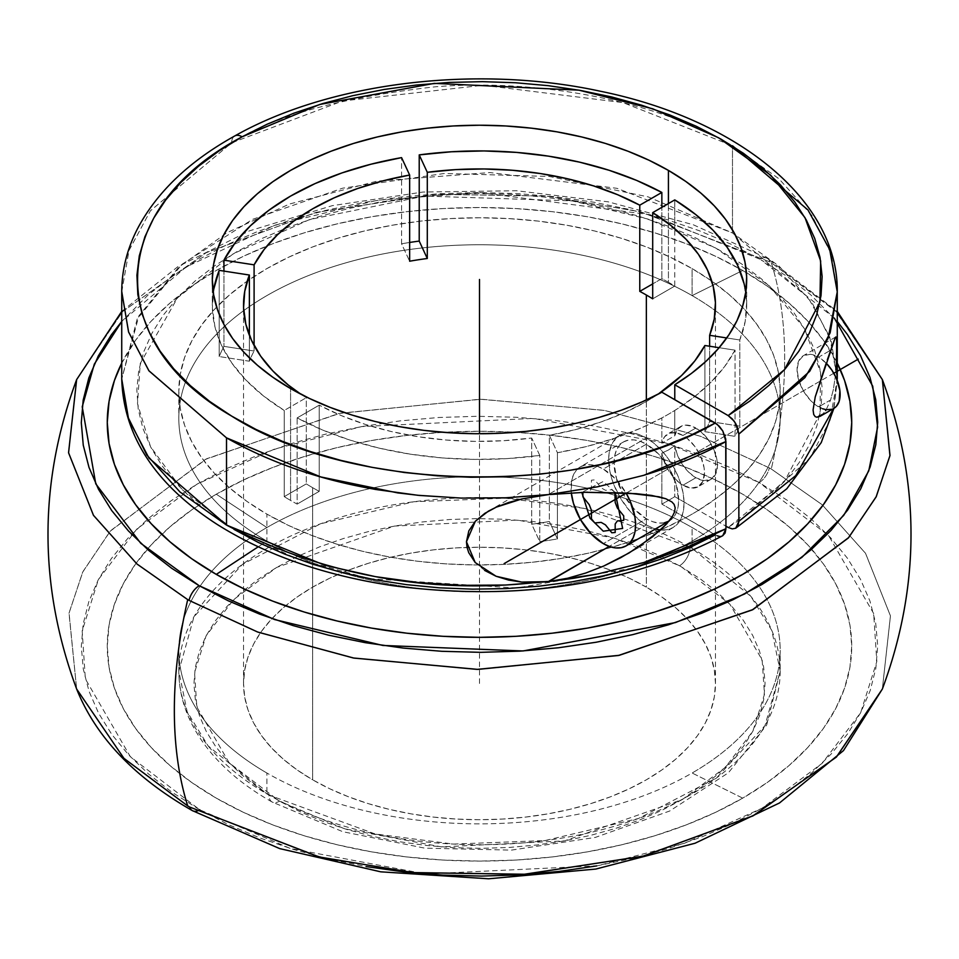 <?xml version="1.0" encoding="UTF-8"?>
<svg xmlns="http://www.w3.org/2000/svg" width="959" height="959" viewBox="0 0 959 959"><rect width="100%" height="100%" fill="white"/><g stroke="black" fill="none" stroke-linecap="round" stroke-linejoin="round"><path stroke-width="0.72" stroke-dasharray="4.79 3.6" d="M681.429 566.889L729.871 604.17L762.165 659.996L764.455 694.388L752.911 731.082L725.448 767.26L682.4 799.494L564.563 840.863L441.548 846.893L344.545 828.78L279.513 801.173A15.104 8.631 -60.5 0 1 272.068 801.976A15.104 8.631 -60.5 0 1 268.928 795.059L375.053 833.934L453.475 844.088L545.108 840.552L638.418 818.506L716.469 777.989L765.018 725.567L780.182 671.144L771.839 630.531L750.897 596.414L692.11 548.392A300.682 173.591 0 0 0 690.072 547.229A15.104 8.631 -60.5 0 1 679.487 565.786L681.429 566.889L679.487 565.786A15.104 8.631 119.5 0 0 690.072 547.229A300.682 173.591 0 0 0 224.622 579.056A300.682 173.591 0 0 0 178.818 671.144A300.682 173.591 0 0 0 266.89 793.896A300.682 173.591 0 0 0 268.928 795.059A300.682 173.591 0 0 0 595.887 831.201A300.682 173.591 0 0 0 780.182 671.144A300.682 173.591 0 0 0 734.378 579.056A300.682 173.591 0 0 0 692.11 548.392L692.11 527.522A300.682 173.591 180 0 1 747.505 571.576A300.682 173.591 180 0 1 780.182 650.274A300.682 173.591 180 0 1 692.11 773.014A300.682 173.591 180 0 1 266.89 773.014L266.89 793.896L266.89 773.014A300.682 173.591 0 0 0 692.11 773.014L742.71 798.14A372.236 214.9 180 0 1 249.388 815.102A372.236 214.9 180 0 1 161.687 534.307A372.236 214.9 180 0 1 216.29 494.221L266.89 527.522A300.682 173.591 0 0 0 211.495 571.576A300.682 173.591 0 0 0 266.89 773.014A300.682 173.591 180 0 1 178.818 650.274A300.682 173.591 180 0 1 211.495 571.576A300.682 173.591 180 0 1 266.89 527.522L216.29 494.221L243.358 480.063L272.704 467.501L304.027 456.652L337.053 447.637L371.445 440.529L406.88 435.41L443.01 432.317L479.5 431.274L515.99 432.317L552.12 435.41L587.555 440.529L621.947 447.637L654.973 456.652L686.296 467.501L715.642 480.063L742.71 494.221L767.236 509.852L788.993 526.791L807.778 544.88L823.397 563.94L835.697 583.803L844.579 604.254L849.938 625.124L851.736 646.186L849.938 667.248L844.579 688.106L835.697 708.569L823.397 728.42L807.778 747.493L788.993 765.582L767.236 782.52L742.71 798.14L715.642 812.309L686.296 824.872L654.973 835.709L621.947 844.735L587.555 851.832L552.12 856.962L515.99 860.055L479.5 861.086L443.01 860.055L406.88 856.962L371.445 851.832L337.053 844.735L304.027 835.709L272.704 824.872L243.358 812.309L216.29 798.14L191.764 782.52L170.007 765.582L151.222 747.493L135.603 728.42L123.303 708.569L114.421 688.106L109.062 667.248L107.264 646.186L109.062 625.124L114.421 604.254L123.303 583.803L135.603 563.94L151.222 544.88L170.007 526.791L191.764 509.852L216.29 494.221A372.236 214.9 180 0 1 797.313 534.307A372.236 214.9 180 0 1 742.71 798.14L692.11 773.014A300.682 173.591 0 0 0 747.505 571.576A300.682 173.591 0 0 0 692.11 527.522A300.682 173.591 0 0 0 266.89 527.522A300.682 173.591 180 0 1 692.11 527.522L692.11 548.392A300.682 173.591 0 0 0 690.072 547.229L583.947 508.354L505.525 498.201L413.892 501.737L320.582 523.782L242.531 564.3L193.982 616.721L178.818 671.144L187.161 711.758L208.103 745.874L266.89 793.896A300.682 173.591 0 0 0 268.928 795.059A15.104 8.631 119.5 0 0 272.068 801.976A15.104 8.631 119.5 0 0 279.513 801.173L229.129 762.777L196.835 706.951L194.545 672.571L206.089 635.865L233.552 599.687L276.6 567.452L394.437 526.083L517.452 520.066L614.455 538.179L679.487 565.786L658.617 555.057L636.021 545.575L611.926 537.4L586.572 530.627L560.188 525.316L533.036 521.528L505.369 519.275L477.45 518.603L449.555 519.514L421.948 521.984L394.892 526L368.64 531.526L343.454 538.514L319.563 546.882L297.218 556.556L276.6 567.452L257.935 579.452L241.392 592.446L227.127 606.316L215.272 620.929L205.945 636.129L199.244 651.796L195.228 667.752L193.922 683.875L195.36 699.974L199.508 715.929L206.341 731.573L215.799 746.749L227.762 761.326L242.148 775.16L258.798 788.106L279.513 801.173L300.383 811.889L322.979 821.384L347.074 829.547L372.428 836.32L398.812 841.63L425.964 845.43L453.631 847.672L481.55 848.343L509.445 847.444L537.052 844.963L564.108 840.947L590.36 835.421L615.546 828.432L639.437 820.065L661.782 810.391L682.4 799.494L701.065 787.495L717.608 774.5L731.873 760.631L743.728 746.018L753.055 730.818L759.756 715.162L763.772 699.195L765.078 683.084L763.64 666.973L759.492 651.017L752.659 635.373L743.201 620.197L731.237 605.62L716.852 591.799L700.202 578.84L681.429 566.889M121.733 291.812L128.986 250.503L150.359 210.86L231.658 142.855A15.104 8.547 61 0 1 234.775 135.938A15.104 8.547 -119 0 0 231.658 142.855C273.135 116.159 340.625 97.518 434.115 86.921C526.347 78.926 649.063 96.499 732.484 145.756L778.912 178.746L812.117 215.727L831.285 254.195L837.267 291.812M596.762 865.893L633.419 858.209L668.603 848.511L701.964 836.859L733.203 823.385L762.009 808.209L788.106 791.475L811.242 773.35L831.189 754.002L847.768 733.635L860.822 712.417L870.209 690.564L875.855 668.291L877.701 645.803L875.723 623.314L869.957 601.053L860.439 579.212L847.265 558.03L830.566 537.687L810.499 518.375L787.267 500.298L759.192 482.545L730.123 467.524L698.655 454.23L665.09 442.782L629.739 433.276L592.95 425.808L555.069 420.462L516.469 417.273L477.51 416.29L438.575 417.501L400.023 420.905L362.238 426.479L325.581 434.151L290.397 443.861L257.036 455.513L225.797 468.987L196.991 484.163L170.894 500.898L147.758 519.011L127.811 538.359L111.232 558.737L98.178 579.955L88.791 601.796L83.145 624.081L81.299 646.57L83.277 669.046L89.043 691.319L98.561 713.148L111.735 734.342L128.434 754.685L148.501 773.985L171.733 792.062L199.808 809.828L130.376 756.759L85.339 678.852L82.186 630.854L98.345 579.632L136.765 529.128L196.991 484.163L274.478 449.1L361.699 426.575L533.444 418.4L668.687 443.885L759.192 482.545A15.104 8.667 119.7 0 0 769.334 467.884L700.741 436.357L605.033 410.512L481.43 399.232L340.325 413.185L206.641 458.75L110.645 530.663L82.906 571.66L69.048 612.945L76.648 689.041L68.988 613.304L82.654 572.187L110.105 531.286L205.49 459.337L338.851 413.485L480.123 399.22L604.182 410.356L700.37 436.225L769.334 467.884A412.646 238.24 180 0 1 771.288 468.999L822.007 504.59L865.497 553.235L890.431 615.81L882.352 689.041L890.455 615.93L865.581 553.367L822.091 504.662L771.288 468.999A412.646 238.24 0 0 0 769.334 467.884A15.104 8.667 -60.3 0 1 759.192 482.545L828.624 535.613L873.661 613.52L876.814 661.506L860.655 712.729L822.235 763.232L762.009 808.209L684.522 843.273L597.301 865.797L425.556 873.961L290.313 848.475L199.808 809.828A15.104 8.667 -60.3 0 1 192.375 810.643M837.267 312.442L771.288 262.694A431.55 249.16 -60 0 1 771.288 468.999A431.55 249.16 120 0 0 771.288 262.694A412.646 238.24 0 0 0 769.969 261.939L640.348 211.759L546.222 196.056L434.835 194.317L315.907 212.442L205.909 252.804L122.572 311.603L76.648 379.584L122.74 311.435L206.341 252.589L316.554 212.275L435.518 194.269L546.798 196.104L640.708 211.855L769.969 261.939A412.646 238.24 180 0 1 771.288 262.694L835.061 310.26L882.352 379.584M759.804 259.134A15.104 8.679 -60.2 0 1 767.26 258.343A15.104 8.679 -60.2 0 1 769.969 261.939A15.104 8.679 119.8 0 0 767.26 258.343A15.104 8.679 119.8 0 0 759.804 259.134L650.322 214.756L480.063 192.531L377.678 200.179L275.389 225.029L186.19 266.938L121.733 321.493L147.974 295.084L171.158 276.959L197.29 260.237L226.144 245.072L257.432 231.598L290.853 219.971L326.072 210.285L362.778 202.637L400.598 197.086L439.186 193.718L478.157 192.531L517.129 193.562L555.752 196.787L593.645 202.181L630.435 209.685L665.774 219.239L699.327 230.735L730.77 244.077L759.804 259.134M834.354 318.124L761.074 259.865L787.279 276.564L810.535 294.653L837.267 321.493M213.246 292.327A267.189 154.255 0 0 0 212.311 305.178A267.189 154.255 0 0 0 284.224 410.452L284.224 496.642A267.189 154.255 0 0 0 290.577 500.43A267.189 154.255 0 0 0 297.146 504.098L319.227 491.344L319.227 405.166L297.146 417.908L297.146 504.098L319.227 491.344A235.974 136.238 180 0 1 312.646 487.687L312.646 779.811A235.974 136.238 0 0 0 569.802 809.348A235.974 136.238 0 0 0 715.474 683.479A235.974 136.238 0 0 0 646.354 587.136L661.914 597.049L675.711 607.79L687.615 619.25L697.517 631.334L705.309 643.933L710.943 656.891L714.335 670.125L715.474 683.479L714.335 696.833L710.943 710.056L705.309 723.026L697.517 735.613L687.615 747.696L675.711 759.168L661.914 769.909L646.354 779.811L629.2 788.789L610.595 796.749L590.732 803.63L569.802 809.348L547.997 813.843L525.532 817.092L502.624 819.058L479.5 819.717L456.376 819.058L433.468 817.092L411.003 813.843L389.198 809.348L368.268 803.63L348.405 796.749L329.8 788.789L312.646 779.811L297.086 769.909L283.289 759.168L271.385 747.696L261.483 735.613L253.691 723.026L248.057 710.056L244.665 696.833L243.526 683.479L244.665 670.125L248.057 656.891L253.691 643.933L261.483 631.334L271.385 619.25L283.289 607.79L297.086 597.049L312.646 587.136L329.8 578.157L348.405 570.197L368.268 563.329L389.198 557.611L411.003 553.103L433.468 549.855L456.376 547.889L479.5 547.241L502.624 547.889L525.532 549.855L547.997 553.103L569.802 557.611L590.732 563.329L610.595 570.197L629.2 578.157L646.354 587.136L646.354 399.963L646.354 587.136A235.974 136.238 0 0 0 389.198 557.611A235.974 136.238 0 0 0 243.526 683.479A235.974 136.238 0 0 0 312.646 779.811L312.646 487.687A235.974 136.238 180 0 1 306.305 483.887L306.305 397.709A235.974 136.238 180 0 1 300.886 394.209L306.305 397.709L306.305 483.887L284.224 496.642A267.189 154.255 0 0 0 290.577 500.43L290.577 388.563L290.577 500.43A267.189 154.255 0 0 0 297.146 504.098L297.146 417.908A267.189 154.255 0 0 0 539.785 455.453L539.785 541.631A267.189 154.255 0 0 0 557.431 538.91L557.431 452.72A267.189 154.255 0 0 0 614.755 438.203L620.389 434.954L620.389 436.237A267.189 154.255 0 0 0 661.854 417.908L661.854 443.226A30.448 17.574 60 0 1 667.74 433.971A30.448 17.574 60 0 1 682.964 435.482A30.448 17.574 60 0 1 702.851 462.31A30.448 17.574 60 0 1 698.188 486.716A30.448 17.574 60 0 1 682.964 485.206L695.874 477.75A30.448 17.574 -120 0 0 711.099 479.26A30.448 17.574 -120 0 0 715.774 454.854A30.448 17.574 -120 0 0 695.874 428.026L682.964 435.482L695.874 428.026A30.448 17.574 -120 0 0 680.65 426.515A30.448 17.574 -120 0 0 674.776 435.77L661.854 443.226L664.527 436.86L669.334 433.228L675.723 432.749L682.964 435.482L687.159 438.383L694.927 446.582L700.861 456.868L704.074 467.68L704.493 472.775L702.851 481.346L698.188 486.716L691.199 488.071L682.964 485.206A30.448 17.574 60 0 1 661.854 453.092L661.854 504.098A267.189 154.255 0 0 0 674.776 496.642L674.776 445.635L668.435 450.011L661.854 453.092L668.435 450.011L674.776 445.635A30.448 17.574 -120 0 0 695.874 477.75L682.964 485.206L679.284 482.725L672.367 475.88L666.685 467.225L661.854 453.092L661.854 504.098L685.553 517.776A300.682 173.591 180 0 1 477.582 564.947A300.682 173.591 180 0 1 266.89 514.108L266.89 541.104A300.682 173.591 0 0 0 594.568 578.733A300.682 173.591 0 0 0 780.182 418.352A300.682 173.591 0 0 0 692.11 295.6L692.11 268.604A300.682 173.591 180 0 1 711.77 281.119A300.682 173.591 180 0 1 780.182 391.356A300.682 173.591 180 0 1 698.476 510.32A300.682 173.591 180 0 1 685.553 517.776A300.682 173.591 0 0 0 698.476 510.32L674.776 496.642A267.189 154.255 180 0 1 661.854 504.098L685.553 517.776L663.556 528.625L639.845 538.203L614.647 546.426L588.203 553.211L560.751 558.498L532.545 562.226L503.859 564.383L474.933 564.935L446.055 563.88L417.489 561.219L389.486 556.987L362.334 551.233L336.249 543.981L311.507 535.326L288.311 525.34L266.89 514.108A300.682 173.591 180 0 1 178.818 391.356A300.682 173.591 180 0 1 364.432 230.975A300.682 173.591 180 0 1 692.11 268.604L692.11 295.6A300.682 173.591 180 0 1 692.11 541.104A300.682 173.591 180 0 1 266.89 541.104L258.211 546.81L266.89 541.104A300.682 173.591 180 0 1 266.89 295.6A300.682 173.591 180 0 1 692.11 295.6L742.71 270.474L692.11 295.6A300.682 173.591 0 0 0 364.432 257.971A300.682 173.591 0 0 0 178.818 418.352A300.682 173.591 0 0 0 266.89 541.104L266.89 514.108L247.074 501.485L229.501 487.795L214.325 473.195L201.714 457.791L191.764 441.751L184.596 425.221L180.268 408.378L178.818 391.356L180.268 374.346L184.596 357.491L191.764 340.96L201.714 324.921L214.325 309.529L229.501 294.916L247.074 281.227L266.89 268.604L288.755 257.168L312.454 247.014L337.76 238.264L364.432 230.975L392.219 225.233L420.845 221.097L450.023 218.604L479.5 217.765L508.977 218.604L538.155 221.097L566.781 225.233L594.568 230.975L621.24 238.264L646.546 247.014L670.245 257.168L692.11 268.604L711.566 280.975L728.864 294.365L743.86 308.654L756.411 323.71L766.385 339.39L773.709 355.549L778.312 372.044L780.146 388.719L779.188 405.417L775.459 421.984L768.986 438.263L759.84 454.122L748.092 469.383L733.851 483.935L717.26 497.613L698.476 510.32L725.939 526.179L674.776 496.642L674.776 445.635L677.438 455.069L682.245 464.264L688.646 472.128L695.874 477.75L704.122 480.615L711.099 479.26L715.774 473.89L717.404 465.319L716.996 460.224L713.784 449.411L707.838 439.126L700.082 430.927L692.206 426.276L685.289 425.125L682.245 425.772L677.438 429.404L674.776 435.77L674.776 410.452A267.189 154.255 180 0 1 661.854 417.908L661.854 443.226L674.776 435.77L674.776 410.452A267.189 154.255 0 0 0 735.062 350.167L735.062 436.357A267.189 154.255 0 0 0 738.274 429.752A267.189 154.255 0 0 0 739.797 426.168L739.797 339.977A267.189 154.255 0 0 0 746.689 305.178A267.189 154.255 0 0 0 745.754 292.327M254.099 351.03L254.099 345.504L254.099 351.03L223.938 346.367A267.189 154.255 0 0 0 219.203 356.544L219.203 270.366L219.203 356.544L249.376 361.219A235.974 136.238 180 0 1 254.099 351.03L223.938 346.367L223.938 271.097L223.938 346.367A267.189 154.255 0 0 0 219.203 356.544L249.376 361.219A235.974 136.238 180 0 1 254.099 351.03M249.376 335.314L249.376 361.219L249.376 335.314M668.423 282.282A267.189 154.255 0 0 0 661.854 278.613L661.854 207.348L661.854 278.613L652.695 283.912L661.854 278.613A267.189 154.255 0 0 1 668.423 282.282L668.423 203.56L668.423 282.282A267.189 154.255 0 0 1 674.776 286.07L674.776 228.686L674.776 286.07A267.189 154.255 0 0 0 668.423 282.282M401.569 243.814L401.569 157.624L401.569 243.814L409.649 261.22L401.569 243.814A267.189 154.255 0 0 1 409.649 242.459A267.189 154.255 0 0 0 401.569 243.814M660.571 529.979A53.284 30.76 -120 0 0 673.002 527.618A53.284 30.76 -120 0 0 681.166 484.93A53.284 30.76 -120 0 0 646.354 437.975L548.248 494.616L646.354 437.975A53.284 30.76 -120 0 0 620.389 434.954L619.274 435.59A53.284 30.76 -120 0 0 611.674 478.433A53.284 30.76 -120 0 0 646.354 524.981L609.229 546.414L646.354 524.981A53.284 30.76 -120 0 0 655.476 528.948M664.299 522.847L658.713 523.063L652.659 521.684L646.354 518.771L633.995 508.797L623.518 494.664L616.517 478.517L614.06 462.825L614.683 455.909L616.517 449.975L619.502 445.252L623.518 441.919L580.459 466.781A45.672 26.372 60 0 0 571.288 492.782L571.624 480.771L573.458 474.837L576.443 470.114L580.459 466.781L585.362 464.971L590.936 464.743L597.001 466.122L603.295 469.047L646.354 444.185A45.672 26.372 -120 0 0 623.518 441.919A45.672 26.372 -120 0 0 616.517 478.517A45.672 26.372 -120 0 0 646.354 518.771L603.295 543.633L646.354 518.771A45.672 26.372 -120 0 0 669.19 521.025A45.672 26.372 -120 0 0 676.191 484.427A45.672 26.372 -120 0 0 646.354 444.185L603.295 469.047A45.672 26.372 60 0 1 626.035 492.974M738.862 521.3L809.72 458.498L830.146 420.042L837.267 379.165L829.739 336.885L807.957 297.146L732.484 232.965L732.484 145.756L732.484 232.965L648.14 196.871L549.291 176.456L444.437 173.471L342.591 188.192L252.541 219.359L182.042 264.276L137.149 319.071L121.733 379.021M833.827 408.402A30.448 17.574 -120 0 1 826.19 409.685L830.602 399.963L818.602 406.892L830.602 399.963L833.311 389.762L835.361 376.096L833.311 389.762L830.602 399.963L826.19 409.685L822.678 414.264L826.19 409.685A30.448 17.574 60 0 1 818.602 406.892A30.448 17.574 60 0 1 813.759 403.463A30.448 17.574 60 0 1 797.9 376.947A30.448 17.574 60 0 1 803.378 355.669A30.448 17.574 60 0 1 818.602 357.168L830.602 350.239L818.602 357.168L826.19 363.149L827.389 359.661M836.644 353.979L836.38 361.975M121.733 291.476L129.069 250.263L150.467 210.704L231.658 142.855L342.567 100.983L483.096 85.267L623.038 102.613L732.484 145.756M836.644 341.176L836.727 346.69M837.267 363.113A372.236 214.9 0 0 0 742.71 270.474L767.236 286.094L788.993 303.044L807.778 321.133L823.397 340.193L837.267 363.113M121.733 363.113L135.603 340.193L151.222 321.133L170.007 303.044L191.764 286.094L216.29 270.474L243.358 256.305L272.704 243.742L304.027 232.905L337.053 223.891L371.445 216.782L406.88 211.663L443.01 208.559L479.5 207.528L515.99 208.559L552.12 211.663L587.555 216.782L621.947 223.891L654.973 232.905L686.296 243.742L715.642 256.305L742.71 270.474A372.236 214.9 0 0 0 121.733 363.113M834.258 408.138L831.849 409.277M822.462 408.726L814.395 403.991L810.367 400.251L803.378 390.828L798.715 380.064L797.073 369.599L798.715 361.04L803.378 355.669L810.367 354.303L818.602 357.168A30.448 17.574 60 0 1 826.19 363.149M199.808 809.828L228.877 824.836L260.345 838.13L293.91 849.59L329.261 859.096L366.05 866.552M820.796 415.87L822.678 414.264M580.459 466.781A45.672 26.372 60 0 1 603.295 469.047L615.654 479.021L626.131 493.154L818.602 382.03M719.346 536.345L722.81 535.673L719.346 536.345L715.258 534.93L634.858 567.692L516.553 588.035L369.371 578.697L295.959 558.414L231.467 527.858L181.874 489.402L150.527 446.714L137.497 403.679L140.266 363.437L177.475 297.901L233.421 253.679L309.673 219.527L424.633 196.08L572.127 200.887L647.816 219.036L715.75 248.057L769.346 285.83L804.517 328.697L820.616 372.536L819.933 413.904L784.354 481.694L728.169 527.474L749.914 512.873L769.082 497.122L785.517 480.375L799.051 462.777L809.564 444.508L816.948 425.736L821.144 406.64L822.091 387.4L819.813 368.196L814.299 349.208L805.62 330.627L793.848 312.61L779.104 295.348L761.53 278.985L741.283 263.701L718.555 249.616L693.561 236.873L666.541 225.593L637.747 215.883L607.467 207.827L575.963 201.522L543.549 197.003L510.524 194.329L477.21 193.526L443.921 194.593L410.967 197.518L378.661 202.277L347.314 208.834L317.213 217.118L288.647 227.043L261.891 238.527L237.197 251.462L214.792 265.727L194.905 281.167L177.703 297.662L163.354 315.043L152.001 333.145L143.754 351.797L138.683 370.821L136.837 390.037L138.24 409.277L142.879 428.337L150.695 447.05L161.627 465.235L175.569 482.725L192.387 499.339L211.915 514.947L233.996 529.368M715.258 534.93L685.553 517.776L717.332 535.889M728.169 527.474L732.268 528.889M833.599 408.534L837.255 380.399L833.922 408.342M837.267 379.021L831.333 341.548L812.249 303.14L779.056 266.099L732.484 232.965L616.901 188.312L490.073 172.56L377.079 181.119L289.414 204.039L227.091 232.641L178.698 267.201L138.911 315.799L121.733 378.997M484.691 570.461L475.208 562.549M548.236 581.634L521.648 582.077M620.389 434.954L620.389 436.237L619.274 435.59L612.873 442.195L609.313 452.133L608.713 458.102L609.9 471.396L611.674 478.433L614.18 485.542L621.204 499.339L630.351 511.627L640.864 521.348L646.354 524.981L653.714 528.397L660.775 529.991L667.296 529.74L673.002 527.618L677.689 523.734L681.166 518.22L683.311 511.303L684.043 503.235L683.311 494.329L681.166 484.93L677.689 475.388L673.002 466.098L667.296 457.383L660.775 449.603L653.714 443.046L646.354 437.975L639.245 434.643L632.377 433L626.023 433.108L620.389 434.954M623.518 441.919L628.421 440.109L633.995 439.893L640.061 441.26L646.354 444.185L658.713 454.158L669.19 468.292L676.191 484.427L678.66 500.118L678.037 507.035L676.191 512.969L673.206 517.692L669.19 521.025M213.797 288.971L212.359 307.815L214.912 326.611L221.421 345.096L231.79 362.981L245.864 380.004L263.425 395.911L284.224 410.452L306.305 397.709L284.224 410.452L284.224 496.642L306.305 483.887A235.974 136.238 180 0 0 312.646 487.687A235.974 136.238 180 0 0 319.227 491.344L319.227 405.166L297.146 417.908L322.332 429.92L349.879 440.061L379.368 448.189L410.344 454.17L442.363 457.934L474.933 459.409L507.575 458.57L539.785 455.453L531.706 438.035L503.499 440.708L474.933 441.38L446.438 440.061L418.424 436.765L391.308 431.538L365.487 424.453L341.344 415.619L319.227 405.166A235.974 136.238 180 0 0 531.706 438.035L531.706 524.225L539.785 541.631L539.785 455.453L531.706 438.035L531.706 524.225L539.785 541.631A267.189 154.255 0 0 0 557.431 538.91L549.351 521.492A235.974 136.238 180 0 1 531.706 524.225A235.974 136.238 180 0 0 549.351 521.492L549.351 435.302L557.431 452.72L557.431 538.91L549.351 521.492L549.351 435.302L557.431 452.72L586.836 446.438L614.755 438.203L619.274 435.59L620.389 436.237L641.907 427.666L661.854 417.908A267.189 154.255 0 0 0 674.776 410.452L694.22 396.978L710.883 382.305L724.56 366.638L735.062 350.167L719.13 347.697L735.062 350.167L735.062 436.357A267.189 154.255 0 0 0 739.797 426.168L709.624 421.492A235.974 136.238 180 0 1 704.901 431.682L735.062 436.357L704.901 431.682L704.901 345.504L704.901 431.682A235.974 136.238 180 0 0 709.624 421.492L709.624 346.235L709.624 421.492L739.797 426.168L739.797 339.977L745.203 321.373L746.641 302.541L744.088 283.732M674.776 199.892L674.776 228.686L674.776 199.892M658.114 394.197L646.354 401.509L624.956 412.454L601.425 421.816L576.095 429.476L549.351 435.302A235.974 136.238 180 0 0 658.114 394.209M726.742 337.964L739.797 339.977L726.742 337.964M652.695 298.824L674.776 286.07L652.695 298.824M479.5 683.479L479.5 433.744M833.827 373.243L603.295 506.34M615.199 492.482L603.295 481.478L581.813 492.363M582.712 492.339L589.258 491.739L591.415 488.682L591.415 480.183L594.772 479.884L601.149 487.807L605.453 490.301L611.83 489.725L614.899 492.47M178.818 650.274L178.818 671.144C178.889 689.797 183.433 707.838 192.459 725.28C208.475 755.428 235.015 780.998 272.068 801.976L342.819 831.717L424.849 848.164L511.423 850.118L595.347 837.411L669.682 811.014L728.432 772.762L766.685 725.004L780.182 671.144L780.182 650.274M121.733 311.399L177.823 266.698L249.196 230.939L332.293 205.658L422.919 192.04L516.457 190.733L608.078 201.798L693.129 224.694L767.296 258.355L837.267 311.399M243.526 683.479L243.526 305.178M212.311 279.477L212.311 305.178M488.395 511.147L616.925 436.944M711.099 479.26L698.188 486.716M680.65 426.515L667.74 433.971M835.721 336.993L803.378 355.669M780.182 391.356L780.182 418.352M178.818 391.356L178.818 418.352M673.002 527.618L626.407 554.518M746.689 305.178L746.689 279.477M715.474 683.479L715.474 305.178"/><path stroke-width="1.44" d="M837.267 291.812L828.12 338.239L804.949 377.606L738.862 434.091L735.721 423.566L732.256 418.891L728.169 415.595L784.498 369.659L819.933 302.049L820.664 261.004L804.985 217.633L770.772 175.269L718.711 137.832L652.719 108.787L579.044 90.182L434.307 83.373L319.695 104.483L242.112 136.813A15.104 8.547 -119 0 0 234.787 135.938A15.104 8.547 61 0 1 242.112 136.813C107.132 207.935 102.098 341.62 231.598 416.062C354.351 494.233 585.889 497.577 715.258 423.051L719.358 426.359L722.81 431.035L725.939 441.548C702.575 454.518 675.196 465.774 643.789 475.304L597.361 486.836L548.572 494.58L505.177 497.841L461.399 498.105L417.884 495.288L375.293 489.414C362.73 486.764 295.66 477.114 226.516 437.867L148.969 370.857L128.626 332.114L121.733 291.812C121.793 270.258 126.996 249.34 137.329 229.069C156.545 192.399 189.031 161.352 234.787 135.938C329.968 82.126 476.899 64.421 600.286 91.225C737.243 119.06 838.37 200.011 837.267 291.812L837.267 379.021M192.375 810.643A15.104 8.667 -60.3 0 1 189.666 807.046L318.963 856.926L412.802 872.57L523.938 874.308L642.734 856.267L752.779 815.965L836.284 757.154L882.352 689.041L836.536 756.903L753.414 815.641L643.681 856.027L524.945 874.248L413.641 872.642L319.503 857.058L189.666 807.046A412.646 238.24 180 0 1 187.712 805.92L123.963 758.389L76.648 689.041L123.927 758.341L187.712 805.92A431.55 249.16 -60 0 1 187.712 599.615A431.55 249.16 120 0 0 187.712 805.92A412.646 238.24 0 0 0 189.666 807.046A15.104 8.667 119.7 0 0 192.375 810.643A15.104 8.667 119.7 0 0 199.808 809.828M121.733 311.399L76.648 379.584L68.569 452.804L93.502 515.379L136.993 564.024L187.712 599.615L136.945 563.976L93.443 515.283L68.557 452.72L76.648 379.584C38.444 482.737 38.444 585.889 76.648 689.041C95.852 736.968 134.416 777.497 192.339 810.619L279.68 848.607L380.735 871.827L488.587 878.792L595.827 869.058L695.047 843.237L779.499 802.971L843.476 750.609L882.352 689.041C920.556 585.889 920.556 482.737 882.352 379.584L889.952 455.669L876.094 496.954L848.331 537.975L752.24 609.936L618.363 655.5L477.043 669.382L353.32 657.982L257.587 632.005L189.031 600.37A15.104 8.679 -60.2 0 1 199.196 585.733L274.526 619.538L382.857 645.455L523.051 650.957L675.472 622.571L744.508 594.029L801.82 557.431L843.74 515.343L868.758 470.893L877.617 427.067L872.714 386.165L834.354 318.124M646.354 295.024L646.354 399.963L646.354 295.024A235.974 136.238 180 0 1 652.695 298.824L652.695 212.634L670.809 225.413L686.105 239.354L698.38 254.255L707.43 269.911L713.148 286.082L715.426 302.541L714.251 319.023L709.624 335.314L726.742 337.964L709.624 335.314L709.624 346.235L709.624 335.314A235.974 136.238 180 0 0 715.474 305.178A235.974 136.238 180 0 0 652.695 212.634L652.695 298.824A235.974 136.238 180 0 0 646.354 295.024A235.974 136.238 180 0 0 639.773 291.368L639.773 205.178L639.773 291.368A235.974 136.238 180 0 1 646.354 295.024M427.294 172.308A235.974 136.238 180 0 1 639.773 205.178L661.854 192.435A267.189 154.255 0 0 0 419.215 154.89L419.215 241.081A267.189 154.255 0 0 0 409.649 242.459A267.189 154.255 0 0 1 419.215 241.081L419.215 154.89L427.294 172.308L455.501 169.635L484.067 168.964L512.562 170.282L540.576 173.579L567.692 178.806L593.513 185.89L617.656 194.725L639.773 205.178L661.854 192.435L661.854 207.348L661.854 192.435L636.668 180.424L609.121 170.282L579.632 162.155L548.656 156.173L516.637 152.409L484.067 150.935L451.425 151.774L419.215 154.89L427.294 172.308L427.294 258.498L427.294 172.308M409.649 261.22A235.974 136.238 180 0 1 427.294 258.498L419.215 241.081L427.294 258.498A235.974 136.238 180 0 0 409.649 261.22L409.649 175.041L409.649 261.22M254.099 264.84A235.974 136.238 180 0 1 409.649 175.041L401.569 157.624A267.189 154.255 0 0 0 223.938 260.177L223.938 271.097L223.938 260.177L254.099 264.84L264.204 249.4L277.463 234.787L293.694 221.193L312.646 208.834L334.044 197.89L357.575 188.527L382.905 180.867L409.649 175.041L401.569 157.624L370.953 164.217L341.967 172.92L315.043 183.601L290.577 196.092L268.928 210.225L250.431 225.773L235.363 242.507L223.938 260.177L254.099 264.84L254.099 345.504L254.099 264.84M213.797 288.971L219.203 270.366L249.376 275.029L244.749 291.32L243.574 307.815L245.852 324.262L251.57 340.433L260.62 356.089L272.895 370.989L288.191 384.931L300.886 394.197A235.974 136.238 180 0 1 243.526 305.178A235.974 136.238 180 0 1 249.376 275.029L249.376 335.314L249.376 275.029L219.203 270.366A267.189 154.255 0 0 0 213.246 292.327M121.733 378.997L128.626 419.323L148.969 458.066L226.516 525.088L324.993 565.331L375.484 576.659L418.136 582.521L461.699 585.326L505.525 585.038L548.956 581.55L573.53 578.301L597.637 573.997L643.969 562.465C645.167 562.681 659.516 557.623 687.016 547.289L725.939 528.769L725.735 439.03L722.81 431.035L717.344 424.501L661.854 392.219L642.29 401.797L621.228 410.248L598.86 417.489L575.388 423.47L551.029 428.11L526.011 431.382L500.574 433.264L474.933 433.72L449.339 432.749L424.022 430.375L399.208 426.611L375.149 421.492L352.037 415.055L330.112 407.371L309.565 398.512L290.577 388.563L272.967 377.343L257.348 365.187L243.862 352.205L232.653 338.515L223.819 324.262L217.453 309.577L213.605 294.605L212.311 279.477L213.605 264.36L217.453 249.388L223.819 234.703L232.653 220.45L243.862 206.76L257.348 193.778L272.967 181.623L290.577 170.402L309.997 160.237L331.059 151.222L353.547 143.442L377.259 136.969L401.941 131.863L427.378 128.194L453.307 125.965L479.5 125.221L505.693 125.965L531.622 128.194L557.059 131.863L581.741 136.969L605.453 143.442L627.941 151.222L649.003 160.237L668.423 170.402A267.189 154.255 180 0 1 746.689 279.477A267.189 154.255 180 0 1 674.776 384.763L674.776 399.687L674.776 384.763L728.169 415.595L749.782 401.09L768.854 385.458L785.229 368.831L798.739 351.366L809.276 333.241L816.72 314.6L821.024 295.636L822.127 276.516L820.029 257.432L814.754 238.551L806.339 220.055L794.867 202.109L780.458 184.883L763.232 168.556L743.345 153.248L721 139.139L696.402 126.324L669.778 114.948L641.367 105.106L611.446 96.895L580.291 90.398L548.188 85.663L515.451 82.738L482.377 81.659L449.28 82.414L416.458 85.027L384.235 89.451L352.888 95.648L322.739 103.56L294.041 113.126L267.093 124.238L242.112 136.813L219.084 150.899L198.549 166.219L180.712 182.63L165.727 199.963L153.764 218.065L144.917 236.753L139.283 255.861L136.921 275.185L137.832 294.545L142.016 313.773L149.448 332.665L160.045 351.054L173.699 368.747L190.29 385.59L209.649 401.413L231.598 416.062L255.933 429.404L282.402 441.32L310.764 451.665L340.745 460.368L372.056 467.345L404.398 472.511L437.46 475.82L470.929 477.258L504.47 476.791L537.783 474.441L570.533 470.21L602.408 464.156L633.108 456.328L662.333 446.81L689.797 435.674L715.258 423.051L661.854 392.219A267.189 154.255 180 0 1 290.577 388.563A267.189 154.255 180 0 1 212.311 279.477A267.189 154.255 180 0 1 377.259 136.969A267.189 154.255 180 0 1 668.423 170.402L668.423 203.56L668.423 170.402L685.673 181.371L701.017 193.238L714.323 205.897L725.46 219.239L734.33 233.133L740.863 247.446L744.975 262.071L746.641 276.839L745.85 291.644L742.602 306.341L736.932 320.774L728.888 334.835L718.543 348.393L705.992 361.303L691.367 373.471L674.776 384.763L728.169 415.595L734.103 421.085L737.051 426.192L738.862 434.091L738.862 521.3L795.742 475.616L833.599 408.534M121.733 291.812L121.733 379.021L127.679 416.53L146.775 454.95L179.968 491.979L226.516 525.088C392.483 611.434 538.898 579.991 548.956 581.55L609.229 546.414L548.236 581.634L521.648 582.077L496.115 576.275L475.208 562.549L466.458 541.763L475.364 521.216L488.395 511.147L496.318 507.131L521.816 498.956L548.572 494.58L506.292 497.793L461.399 498.105L419.371 495.431L397.673 492.89L320.762 476.923L226.516 437.867L148.861 370.701L128.542 331.862L121.733 291.476M626.131 493.154L626.035 492.974A45.672 26.372 60 0 1 626.131 545.887A45.672 26.372 60 0 1 603.295 543.633L590.936 533.66L580.459 519.526L573.458 503.379L571.288 492.782A45.672 26.372 60 0 0 603.295 543.633L609.6 546.546L615.654 547.925L621.24 547.697L626.131 545.887L630.147 542.554L633.132 537.831L634.978 531.897L635.589 524.981L634.978 517.345L630.147 501.125L626.131 493.154L504.134 563.592M732.484 145.756L807.957 209.937L829.739 249.676L837.267 291.956L830.146 332.821L809.72 371.289L738.862 434.091L738.862 521.3L738.046 525.556L735.733 528.217L786.8 488.766L821.228 442.614L833.922 408.342M835.912 369.814L836.38 361.975L835.912 369.814M822.678 414.264L816.984 417.261L815.174 416.626L813.7 414.456L813.076 409.996L815.234 396.906L835.241 337.592L835.912 336.945L836.368 337.988L836.644 341.176L836.644 353.979M831.849 409.277L826.19 409.685L825.639 410.56M226.516 525.088L226.516 437.867L226.516 525.088M836.727 346.69L836.38 361.975M827.305 359.901L835.241 337.592L836.368 337.988L836.644 341.176M835.241 337.592L836.368 337.988M216.29 574.393A372.236 214.9 0 0 0 668.495 607.574A372.236 214.9 0 0 0 837.267 363.113L844.579 380.507L849.938 401.365L851.736 422.439L849.938 443.502L844.579 464.36L835.697 484.822L823.397 504.674L807.778 523.734L788.993 541.823L767.236 558.773L742.71 574.393L715.642 588.562L686.296 601.125L654.973 611.962L621.947 620.976L587.555 628.085L552.12 633.204L515.99 636.308L479.5 637.339L443.01 636.308L406.88 633.204L371.445 628.085L337.053 620.976L304.027 611.962L272.704 601.125L243.358 588.562L216.29 574.393L191.764 558.773L170.007 541.823L151.222 523.734L135.603 504.674L123.303 484.822L114.421 464.36L109.062 443.502L107.264 422.439L109.062 401.365L114.421 380.507L121.733 363.113A372.236 214.9 0 0 0 216.29 574.393L258.211 546.81L216.29 574.393M837.267 321.493L847.3 334.331L860.475 355.537L869.981 377.39L875.747 399.675L877.701 422.176L875.831 444.676L870.161 466.961L860.738 488.826L847.648 510.056L831.021 530.435L811.026 549.783L787.842 567.908L761.71 584.63L732.856 599.795L701.568 613.269L668.147 624.896L632.928 634.582L596.222 642.23L558.402 647.781L519.814 651.149L480.843 652.336L441.871 651.305L403.248 648.08L365.355 642.686L328.565 635.182L293.226 625.628L259.673 614.132L228.23 600.79L199.196 585.733L171.721 568.303L148.465 550.214L128.398 530.89L111.7 510.536L98.525 489.33L89.019 467.477L83.253 445.192L81.299 422.691L83.169 400.191L88.839 377.906L98.262 356.041L111.352 334.811L121.733 321.493L94.306 364.156L82.222 406.808L95.768 483.839L140.769 543.309L199.196 585.733A15.104 8.679 119.8 0 0 189.031 600.37A412.646 238.24 180 0 1 187.712 599.615A412.646 238.24 0 0 0 189.031 600.37L257.827 632.101L353.895 658.09L477.93 669.394L619.358 655.297L753.019 609.54L848.703 537.555L876.262 496.606L890 455.417L882.352 379.584L837.267 312.442M820.005 416.374L833.827 408.402A30.448 17.574 -120 0 0 826.19 363.149L831.849 370.09L836.308 378.11L839.88 390.577L839.149 401.306L836.308 406.4L833.791 408.414M826.19 409.685L822.462 408.726M366.05 866.552L403.931 871.911L442.531 875.087L481.49 876.082L520.425 874.86L558.977 871.455L596.762 865.893M826.19 363.149L815.234 396.906L813.076 409.996L813.7 414.456L815.174 416.626L816.984 417.261L820.796 415.87M725.939 526.179L728.169 527.474L725.939 526.179M233.996 529.368L258.391 542.494L284.871 554.182L313.209 564.336L343.106 572.847L374.31 579.644L406.496 584.654L439.39 587.831L472.643 589.15L505.98 588.598L539.054 586.177L571.564 581.921L603.211 575.856L633.683 568.04L662.693 558.546L689.977 547.481L715.258 534.93M735.733 528.217L732.268 528.889L735.733 528.217L738.862 521.3M725.939 528.769L722.714 535.733L725.124 533.024L725.939 528.769L725.939 441.548L643.789 475.304L597.361 486.836L548.572 494.58L585.41 492.279L636.261 493.681L651.7 495.443L665.882 498.764L671.863 501.917L674.105 504.374L675.172 507.779L674.561 511.902L672.571 516.098L666.769 523.734L659.924 530.555L637.088 547.961L620.773 557.67L603.691 566.05L585.913 572.979L567.68 578.229L548.956 581.55L597.637 573.997L643.969 562.465L725.939 528.769M475.208 562.549L468.747 552.708L467.033 547.313L466.458 541.763L468.831 530.854L475.364 521.216L484.87 513.317L496.318 507.131L508.857 502.432L521.816 498.956L548.236 494.616L585.41 492.279L628.193 493.094L658.989 496.798L665.882 498.764L671.863 501.917L674.105 504.374L675.172 507.779L674.561 511.902L672.571 516.098L666.769 523.734L652.576 536.812L629.032 552.983L603.691 566.05L585.913 572.979L567.68 578.229L548.236 581.634M521.648 582.077L508.558 580.063L496.115 576.275L484.691 570.461M732.268 528.889L728.169 527.474M717.332 535.889L719.346 536.345M655.476 528.948A53.284 30.76 -120 0 0 660.571 529.979M626.131 545.887L669.19 521.025L664.299 522.847M652.695 283.912L639.773 291.368L652.695 283.912M745.754 292.327A267.189 154.255 0 0 0 674.776 199.892L652.695 212.634L674.776 199.892L695.575 214.432L713.136 230.34L727.21 247.362L737.579 265.247L744.088 283.732M719.13 347.697L704.901 345.504L694.796 360.944L681.537 375.568L658.114 394.197A235.974 136.238 180 0 0 704.901 345.504L719.13 347.697M479.5 433.744L479.5 279.477M858.269 359.134L833.827 373.243M581.813 492.363L589.953 518.136L603.295 531.202L622.643 528.433L615.199 492.482M614.899 492.47L615.187 502.408L617.332 507.958L623.71 515.882L623.71 520.365L617.332 520.929L615.187 523.998L615.187 532.485L611.83 532.784L605.453 524.861L601.149 522.379L594.772 522.943L591.415 518.771L591.415 510.272L589.258 504.722L582.892 496.798L582.892 492.315M837.267 311.399L882.352 379.584M121.733 379.021C123.567 435.961 155.274 484.343 216.83 524.201C265.247 554.77 323.639 575.232 392.015 585.577C516.445 601.892 626.683 585.278 722.714 535.733"/></g></svg>
